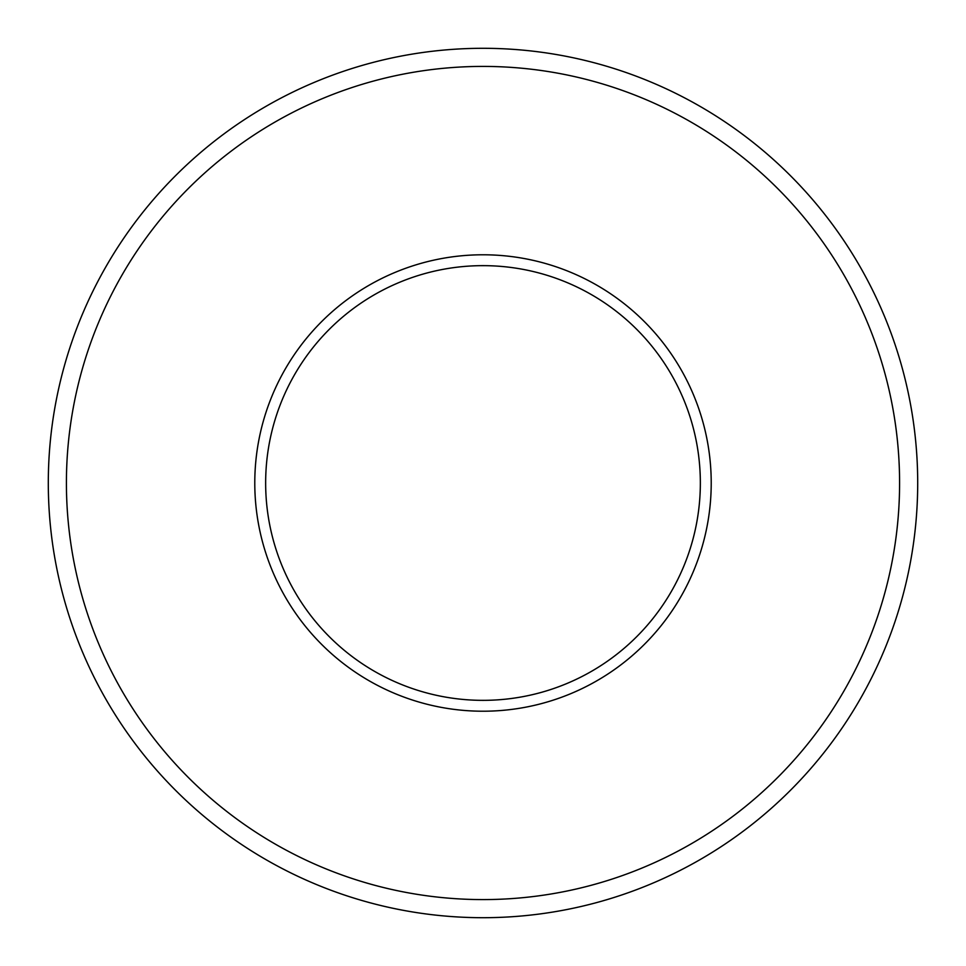 <?xml version="1.0" encoding="UTF-8"?>
<svg xmlns="http://www.w3.org/2000/svg" width="966" height="966" viewBox="0 0 966 966"><rect width="100%" height="100%" fill="white"/><g stroke="black" fill="none" stroke-linecap="round" stroke-linejoin="round"><path stroke-width="1.45" d="M700.35 483A217.35 217.35 0 0 0 483 265.65A217.35 217.35 0 0 0 265.65 483A217.35 217.35 0 0 0 483 700.35A217.35 217.35 0 0 0 700.35 483A217.35 217.35 0 0 1 483 700.35A217.35 217.35 0 0 1 265.65 483M899.587 483A416.588 416.588 0 0 0 483 66.412A416.588 416.588 0 0 0 66.412 483A416.588 416.588 0 0 0 483 899.587A416.588 416.588 0 0 0 899.587 483M48.3 483A434.7 434.7 0 0 1 483 48.3A434.7 434.7 0 0 1 917.7 483A434.7 434.7 0 0 1 483 917.7A434.7 434.7 0 0 1 48.3 483M254.782 483A228.218 228.218 0 0 1 483 254.782A228.218 228.218 0 0 1 711.217 483A228.218 228.218 0 0 1 483 711.217A228.218 228.218 0 0 1 254.782 483"/></g></svg>
